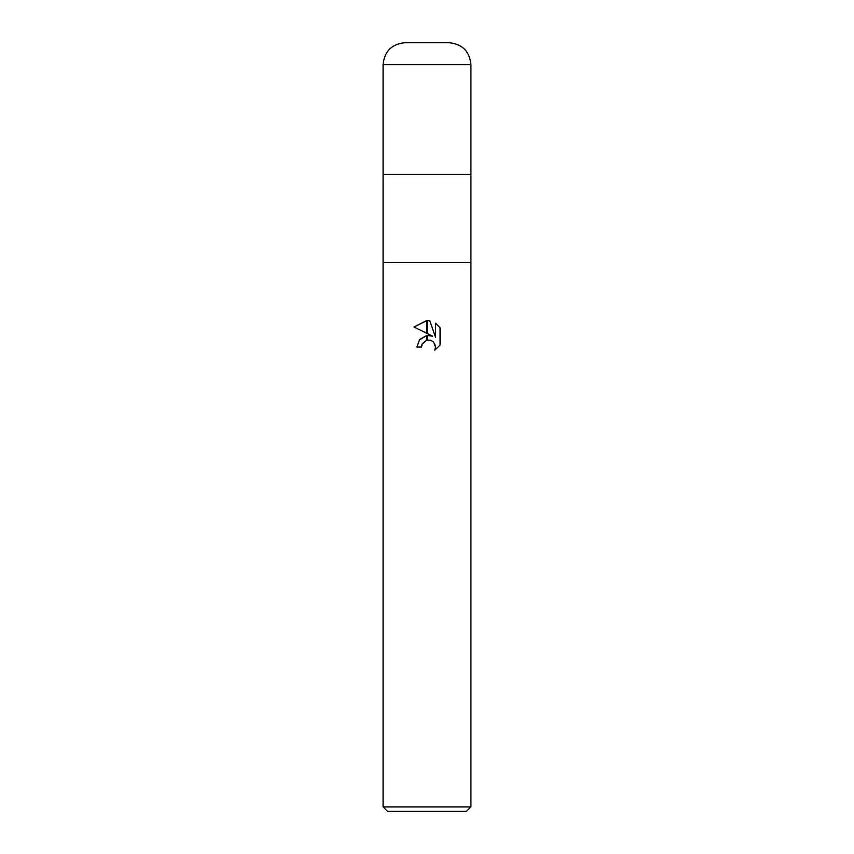 <?xml version="1.0" encoding="UTF-8"?>
<svg xmlns="http://www.w3.org/2000/svg" width="854" height="854" viewBox="0 0 854 854"><rect width="100%" height="100%" fill="white"/><g stroke="black" fill="none" stroke-linecap="round" stroke-linejoin="round"><path stroke-width="1.28" d="M383.083 64.658L383.083 174.462L427 174.462L383.083 174.462L383.083 262.295L470.917 262.295L470.917 806.913L383.083 806.913L383.083 262.295L470.917 262.295L470.917 64.658C469.615 51.325 462.302 44.002 448.958 42.7L405.042 42.7C391.698 44.002 384.385 51.325 383.083 64.658L470.917 64.658M427 174.462L470.917 174.462L427 174.462M383.083 806.913L387.47 811.3L466.53 811.3L470.917 806.913M434.505 343.329L435.54 347.002L434.803 350.129L440.045 345.112L434.803 350.14L435.54 347.002L433.49 342.038L431.217 340.522L427.224 340.106L427.224 335.473L432.594 336.177L427.224 333.53L427.224 320.56L429.829 320.858L435.529 337.255L435.529 323.218L440.045 327.787L435.519 323.218M440.056 327.787L440.056 345.112M421.513 347.044L416.901 347.044L419.688 339.433L426.776 335.526L426.776 340.202L422.25 343.863L421.513 347.044L421.983 344.472M426.776 333.316L413.955 326.986L426.776 320.549L426.776 333.316M432.594 336.177L427.224 335.473M426.776 335.526L419.186 340.052M422.25 343.863L426.52 340.276M427 340.159L430.491 340.266M429.829 320.858L427.224 320.56M427 320.56L413.955 326.986"/></g></svg>

